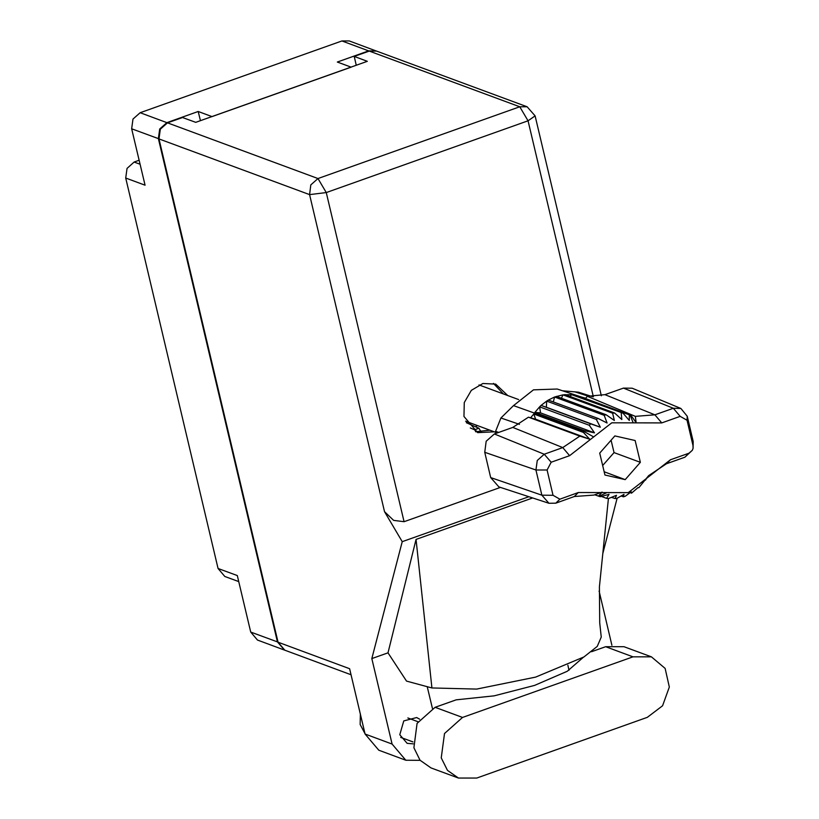 <?xml version="1.0" encoding="UTF-8"?>
<svg xmlns="http://www.w3.org/2000/svg" width="819" height="819" viewBox="0 0 819 819"><rect width="100%" height="100%" fill="white"/><g stroke="black" fill="none" stroke-linecap="round" stroke-linejoin="round"><path stroke-width="1.23" d="M376.279 50.952L368.673 50.85L337.305 61.998L351.095 67.107L212.008 116.574L198.208 111.466L166.851 122.625L159.715 128.982L158.415 138.657L277.395 641.942L284.521 650.091M368.673 50.85L341.963 40.96L140.141 112.735L166.851 122.625M158.415 138.657L131.705 128.767L145.055 185.227L125.727 178.071L218.008 568.447L237.336 575.603L250.686 632.063L277.395 641.942M238.759 581.633L224.815 576.474L218.008 568.447M125.727 178.071L127.017 168.397L134.152 162.039L139.148 160.258M470.945 424.764L469.891 422.799M198.208 111.466L200.399 120.7M476.156 425.122L476.668 427.283M284.203 649.979L257.494 640.089L250.686 632.063M341.963 40.96L349.263 40.95L375.972 50.839M131.705 128.767L132.995 119.093L140.141 112.735M583.609 657.084L567.219 671.293L534.623 685.411L494.144 695.812L456.152 699.846L435.073 707.34L417.106 723.341L413.861 747.696L420.086 760.196L431.009 767.905L458.425 778.05L476.791 778.019L647.338 717.372L662.591 705.743L669.358 687.059L665.089 668.396L651.402 656.807L633.026 656.838L462.479 717.485L444.522 733.486L441.277 757.841L447.491 770.341L458.425 778.05M364.905 733.374L360.155 724.518L360.309 713.902M419.645 719.215L416.676 717.557L403.747 720.874L399.805 734.776L407.115 743.386L413.185 743.857M507.749 395.526L495.649 384.091L482.944 383.497L471.345 390.315L464.312 402.508L463.933 416.451L477.672 432.637L494.307 431.838M493.407 383.405L503.357 393.898M651.402 656.807L623.986 646.662L605.62 646.693L591.492 651.709M392.045 744.051L405.784 760.247L378.818 750.255L365.069 734.07L392.045 744.051L371.836 658.568L402.231 541.697L384.49 511.629L309.541 194.605L159.029 138.882L278.01 642.178L349.611 668.683L365.069 734.07M405.784 760.247L420.198 760.329M432.391 708.435L427.242 686.65M371.836 658.568L388.022 652.815L406.49 681.08L431.93 687.909L476.638 689.107L535.585 677.078L583.906 656.899L597.276 646.365L601.218 637.08L599.754 622.89L599.436 586.885L608.404 498.556M611.916 645.229L599.088 590.98M567.874 665.223L569.051 670.208M388.022 652.815L416.042 539.373L532.616 497.921M602.856 553.224L617.157 498.239M528.818 496.683L402.231 541.697M351.044 674.723L284.817 650.204L278.01 642.178M159.029 138.882L160.329 129.207L167.465 122.85L317.977 178.562L519.799 106.787L369.287 51.075L354.197 56.439L356.275 65.264M354.197 56.439L367.373 61.323L195.731 122.359L182.555 117.486L167.465 122.85M369.287 51.075L376.586 51.065L527.098 106.777L519.799 106.787L528.091 120.833L326.269 192.608L404.054 521.662L393.652 520.382L384.49 511.629M500.419 487.397L404.054 521.662M489.916 430.221L475.522 431.705M416.042 539.373L431.93 687.909M476.248 431.869L474.539 429.821L470.311 427.958M481.388 432.289L478.9 428.265L466.349 422.747M581.081 396.949L585.708 398.249L587.325 396.263L604.954 394.666L654.852 414.875L673.341 408.302L680.896 408.435L687.254 416.206L693.212 441.421L693.058 448.3L693.017 445.454L687.059 420.229L680.231 416.349L661.742 422.932L611.783 422.819L569.625 455.692L551.136 462.264L547.061 470.024L553.02 495.239L559.848 499.129L578.337 492.547L628.296 492.659L670.454 459.787L688.943 453.214L692.321 450.276L693.058 448.3M680.231 416.349L673.341 408.302L623.433 388.083L604.954 394.666M623.433 388.083L632.207 388.237L680.896 408.435M692.321 450.276L684.909 457.227L666.42 463.8L648.638 475.624L638.82 487.745L637.95 487.602L631.551 493.171L631.234 491.799L625.306 496.201L623.484 496.846L623.955 494.389L616.891 498.382L615.018 498.597L616.451 495.249L608.384 498.566L606.541 498.341L609.07 494.328L600.204 496.764L594.737 494.748M630.128 492.639L631.551 493.171M621.181 495.986L623.484 496.846M611.517 497.297L615.018 498.597M601.402 496.437L606.541 498.341M580.476 396.724L581.429 397.072M579.094 396.98L579.688 396.437L571.519 394.635L623.003 413.237L629.258 420.495L629.34 414.813M573.351 394.86L623.003 413.237M570.096 396.539L571.519 394.635L563.001 394.819L612.643 413.196L614.516 412.981L621.877 419.584L621.16 413.011M564.875 394.604L614.516 412.981M561.394 398.198L563.001 394.819L554.586 397L604.227 415.376L606.05 414.731L614.363 420.434L612.643 413.196M556.408 396.355L606.05 414.731M553.337 401.883L554.586 397L548.341 400.03L597.983 418.407L596.314 419.451L600.368 427.231L590.714 423.832L589.26 425.235L594.533 432.841L584.592 430.722L583.404 432.401L533.753 414.025L534.408 413.104L584.06 431.48L593.714 436.906M548.341 400.03L546.672 401.075L596.314 419.451M604.227 415.376L607.084 423.024L597.983 418.407M600.368 427.231L546.334 407.227L546.672 401.075L541.072 405.456L590.714 423.832M546.334 407.227L541.072 405.456L539.608 406.859L589.26 425.235M594.533 432.841L540.499 412.837L539.608 406.859L534.95 412.346L584.592 430.722M540.499 412.837L534.95 412.346L534.408 413.104L513.554 405.651L500.911 418.007L495.638 431.275L496.13 433.364M598.464 496.13L602.2 492.137L593.836 495.075L574.303 496.56L555.814 503.132L548.986 503.275L498.884 486.895L490.663 477.559L541.902 495.229L535.943 470.014L537.213 460.473L544.246 454.207L562.735 447.635L579.883 436.066L528.419 417.209L512.827 427.426L494.348 433.998L544.246 454.207L551.136 462.264M547.061 470.024L535.943 470.014L484.705 452.334L490.663 477.559M484.705 452.334L486.179 441.267L494.348 433.998M530.651 417.823L533.753 414.025L535.646 419.205L528.419 417.209M578.961 396.191L557.196 389.076L533.435 389.824L513.554 405.651M592.557 396.744L578.542 392.168L562.438 390.786M625.204 479.586L640.345 462.356L635.186 440.509L614.874 435.892L599.733 453.122L604.893 474.969L625.204 479.586L604.146 471.785M587.325 396.263L635.319 416.359L654.852 414.875L661.742 422.932M548.986 503.275L541.902 495.229L553.02 495.239M635.319 416.359L636.128 422.696L631.07 415.448M535.646 419.205L589.69 439.209L579.883 436.066M589.69 439.209L583.404 432.401M602.651 465.489L613.994 452.6L640.345 462.356M613.994 452.6L611.066 440.233M134.152 162.039L140.09 164.24M435.073 707.34L462.479 717.485M593.314 396.754L528.091 120.833L535.135 115.868L527.098 106.777M309.541 194.605L326.269 192.608L317.977 178.562L310.841 184.92L309.541 194.605M605.62 646.693L633.026 656.838M474.539 429.821L478.9 428.265M645.485 480.098L646.365 478.572M598.914 496.294L606.889 492.618M633.2 422.86L630.118 415.1M569.625 455.692L562.735 447.635L512.827 427.426M498.638 432.473L495.638 431.275M500.911 418.007L519.43 424.334M589.291 396.539L574.754 391.748M693.212 441.421L693.017 445.454M687.059 420.229L687.254 416.206M684.909 457.227L688.943 453.214M666.42 463.8L670.454 459.787M574.303 496.56L578.337 492.547M555.814 503.132L559.848 499.129M413.022 741.932L400.706 737.366M601.3 395.751L535.135 115.868M418.028 721.703L407.903 717.956M479.013 384.889L518.632 399.549M465.571 421.201L495.915 432.432M629.862 415.008L580.221 396.631M599.672 496.57L598.812 496.253"/></g></svg>
